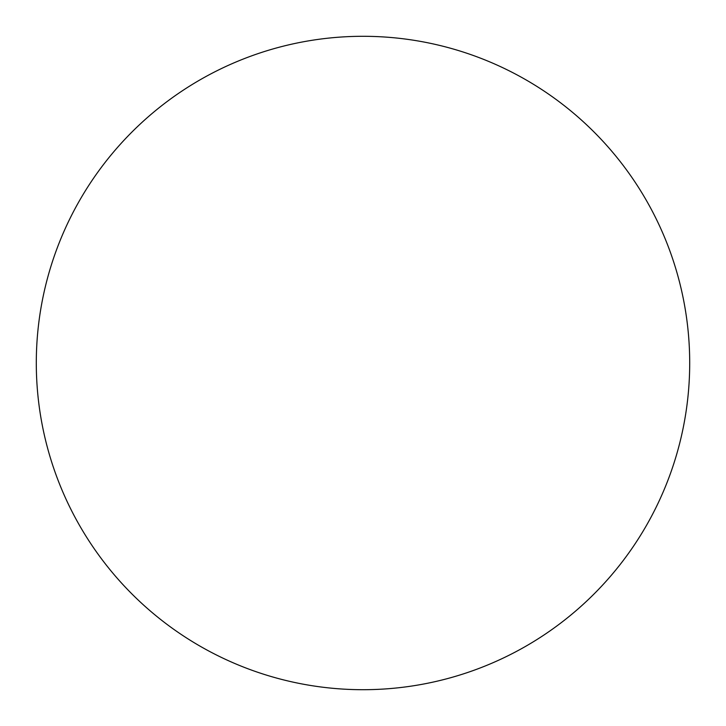 <?xml version="1.0" encoding="UTF-8"?>
<svg xmlns="http://www.w3.org/2000/svg" width="726" height="726" viewBox="0 0 726 726"><rect width="100%" height="100%" fill="white"/><g stroke="black" fill="none" stroke-linecap="round" stroke-linejoin="round"><path stroke-width="1.09" d="M689.7 363A326.7 326.7 0 0 0 199.65 80.069A326.7 326.7 0 0 0 199.65 645.931A326.7 326.7 0 0 0 689.7 363"/></g></svg>
